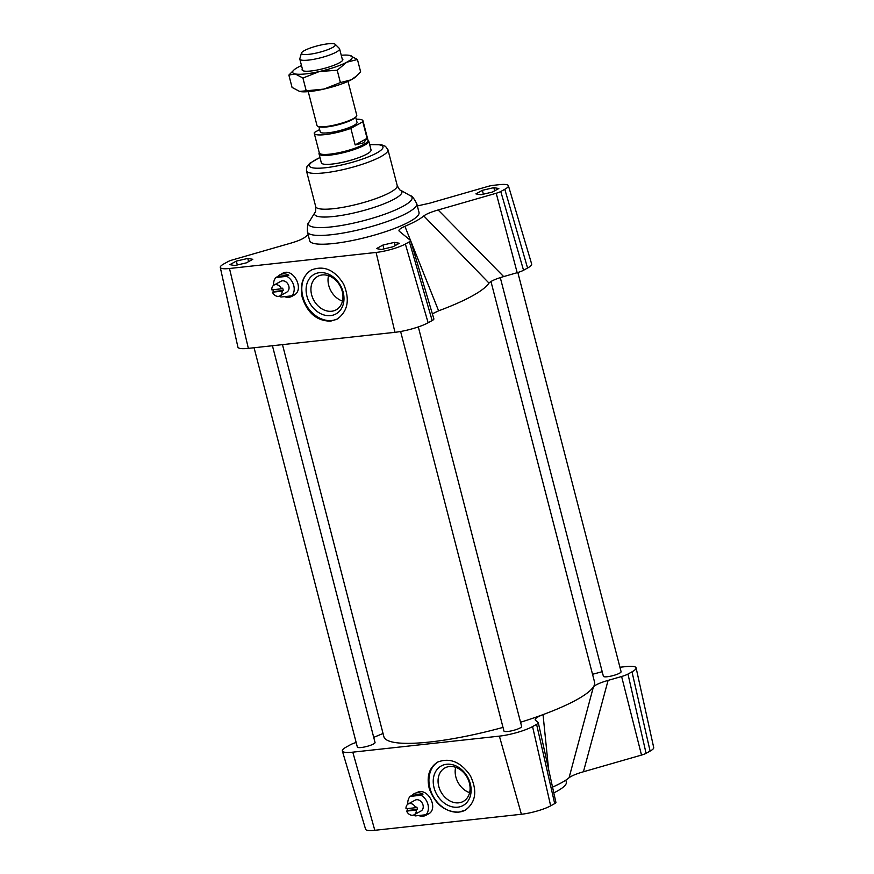 <?xml version="1.0" encoding="UTF-8"?>
<svg xmlns="http://www.w3.org/2000/svg" width="874" height="874" viewBox="0 0 874 874"><rect width="100%" height="100%" fill="white"/><g stroke="black" fill="none" stroke-linecap="round" stroke-linejoin="round"><path stroke-width="1.31" d="M282.094 291.14L272.415 292.2A6.162 4.829 -118.8 0 0 279.92 295.893A6.162 4.829 -118.8 0 0 282.094 291.14L283.209 290.518A6.162 4.829 -118.8 0 0 282.608 288.18L281.494 288.791A6.162 4.829 -118.8 0 0 273.977 285.099A6.162 4.829 -118.8 0 0 271.803 289.851L281.494 288.791M279.92 295.893L286.847 292.08A6.162 4.829 -118.8 0 0 288.114 284.356A6.162 4.829 -118.8 0 0 280.915 281.286L273.977 285.099M272.983 289.731A6.162 4.829 -118.8 0 0 273.125 290.419A6.162 4.829 -118.8 0 0 273.529 291.577L272.415 292.2M283.209 290.518L273.529 291.577M279.505 296.089A12.323 9.658 -118.8 0 0 280.936 297.029L291.861 295.838A12.323 9.658 -118.8 0 0 286.825 276.326L275.889 277.528A12.323 9.658 -118.8 0 0 273.584 285.35M286.825 276.326L288.835 275.223L277.91 276.424L275.889 277.528M284.476 296.647A12.323 9.658 -118.8 0 0 291.829 296.362A12.323 9.658 -118.8 0 0 293.872 294.735L291.861 295.838M288.835 275.223A12.323 9.658 -118.8 0 0 279.953 274.786L282.444 273.409C293.118 266.854 305.113 289.742 293.882 295.237L291.829 296.362M279.953 274.786A12.323 9.658 -118.8 0 0 277.91 276.424M406.607 811.094A6.162 4.829 -118.8 0 0 414.123 814.786A6.162 4.829 -118.8 0 0 416.297 810.034L406.607 811.094L407.721 810.471A6.162 4.829 -118.8 0 1 407.328 809.313A6.162 4.829 -118.8 0 1 407.175 808.625M414.123 814.786L421.049 810.974A6.162 4.829 -118.8 0 0 422.306 803.25A6.162 4.829 -118.8 0 0 415.106 800.18L408.18 803.993A6.162 4.829 -118.8 0 0 406.006 808.745L415.685 807.685A6.162 4.829 -118.8 0 0 408.18 803.993M416.297 810.034L417.411 809.411A6.162 4.829 -118.8 0 0 416.8 807.073L415.685 807.685M417.411 809.411L407.721 810.471M413.697 814.983A12.323 9.658 -118.8 0 0 415.139 815.923L426.064 814.732A12.323 9.658 -118.8 0 0 421.017 795.22L410.092 796.422A12.323 9.658 -118.8 0 0 407.787 804.244M421.017 795.22L423.027 794.116L412.102 795.307L410.092 796.422M418.668 815.54A12.323 9.658 -118.8 0 0 426.031 815.256A12.323 9.658 -118.8 0 0 428.074 813.628L426.064 814.732M423.027 794.116A12.323 9.658 -118.8 0 0 414.145 793.679L419.094 791.647C429.757 789.856 438.027 809.39 428.522 813.891L426.031 815.256M414.145 793.679A12.323 9.658 -118.8 0 0 412.102 795.307M517.834 272.502L621.086 671.713A9.133 1.759 165.5 0 1 612.674 675.7A9.133 1.759 165.5 0 1 603.388 676.29L500.289 277.615M272.426 345.733L375.044 742.496A9.133 1.759 165.5 0 1 366.632 746.483A9.133 1.759 165.5 0 1 357.346 747.073L254.072 347.743M418.318 326.92L521.636 726.458A9.133 1.759 165.5 0 1 513.235 730.446A9.133 1.759 165.5 0 1 503.948 731.025L400.62 331.497M490.959 281.483L594.571 682.146A108.824 20.954 165.5 0 1 593.413 686.877A108.824 20.954 165.5 0 1 543.038 714.615A108.824 20.954 165.5 0 1 520.554 722.252M503.009 727.397A108.824 20.954 165.5 0 1 383.861 736.64L282.477 344.629M432.357 313.832L438.606 310.816A108.824 20.954 -14.5 0 0 488.981 283.078C490.915 281.046 495.809 278.872 503.664 276.588L438.136 209.968C431.221 211.967 426.436 213.955 423.781 215.922A64.676 12.455 165.5 0 1 404.902 226.311C399.942 228.54 398.096 230.201 399.374 231.304L410.507 240.437A7.363 1.42 165.5 0 1 410.616 240.601A7.363 1.42 165.5 0 1 409.403 241.814L405.372 244.032A21.741 4.184 165.5 0 1 376.104 252.444L229.501 268.493A21.741 4.184 165.5 0 1 220.281 267.389A21.741 4.184 165.5 0 1 223.897 263.893L227.928 261.665A7.363 1.42 165.5 0 1 232.484 259.917L290.572 243.212C297.477 241.213 302.273 239.225 304.928 237.258A64.676 12.455 165.5 0 1 308.161 234.844M410.616 240.601L433.865 318.879A10.27 1.977 165.5 0 1 432.16 320.561L428.129 322.779A24.636 4.741 165.5 0 1 394.961 332.317L248.358 348.365A24.636 4.741 165.5 0 1 237.903 347.12L220.281 267.389M417.335 205.936L429.833 203.15L487.911 186.435A7.363 1.42 165.5 0 1 493.264 185.332L499.196 184.687A21.741 4.184 165.5 0 1 508.406 185.725A21.741 4.184 165.5 0 1 504.811 189.287L500.78 191.504A7.363 1.42 165.5 0 1 496.214 193.252L438.136 209.968M508.406 185.725L531.654 264.003A24.636 4.741 165.5 0 1 527.568 268.034L523.537 270.252A10.27 1.977 165.5 0 1 517.179 272.699L503.664 276.588M382.921 245.059L394.382 242.382L399.396 243.256L392.939 246.807L381.479 249.483L376.476 248.609L382.921 245.059L383.915 248.915M236.319 261.108L247.779 258.431L252.794 259.305L246.348 262.856L234.888 265.532L229.873 264.658L236.319 261.108L237.324 264.964M480.918 194.749L475.915 193.875L482.361 190.324L493.821 187.648L498.836 188.522L492.379 192.072L480.918 194.749M416.756 203.675L419.017 212.448A56.471 10.87 165.5 0 1 391.181 229.698A56.471 10.87 165.5 0 1 333.628 243.507A56.471 10.87 165.5 0 1 309.68 240.721L307.419 231.949C307.277 225.7 307.823 222.411 309.046 222.083A53.456 10.291 165.5 0 0 331.213 226.923A53.456 10.291 165.5 0 0 390.023 212.229A53.456 10.291 165.5 0 0 410.54 195.831C411.774 195.525 413.839 198.147 416.756 203.675A56.471 10.87 165.5 0 1 388.908 220.925A56.471 10.87 165.5 0 1 331.355 234.724A56.471 10.87 165.5 0 1 307.419 231.949M367.954 140.048L368.435 140.528A25.663 4.938 165.5 0 1 368.741 141.031L371.046 149.935A25.663 4.938 165.5 0 1 358.384 157.779A25.663 4.938 165.5 0 1 332.229 164.05A25.663 4.938 165.5 0 1 321.337 162.793L319.043 153.879A25.663 4.938 165.5 0 1 319.054 153.3L319.25 152.644M619.928 667.244L625.642 666.622A24.636 4.741 165.5 0 1 636.097 667.867L653.719 747.587A21.741 4.184 165.5 0 1 650.103 751.094L646.072 753.312A7.363 1.42 165.5 0 1 641.516 755.07L583.428 771.775L608.096 680.387C600.241 682.67 595.347 684.834 593.413 686.877L569.072 777.729C571.727 775.762 576.512 773.774 583.428 771.775M569.072 777.729A64.676 12.455 165.5 0 1 552.532 787.113M548.599 769.295L543.038 714.615C536.68 717.139 534.178 719.04 535.533 720.329L538.133 722.448A10.27 1.977 165.5 0 1 538.297 722.7L555.919 802.43A7.363 1.42 165.5 0 1 554.695 803.621L550.664 805.839A21.741 4.184 165.5 0 1 521.396 814.262L374.804 830.3A21.741 4.184 165.5 0 1 365.594 829.262L342.346 750.985A24.636 4.741 165.5 0 1 346.432 746.953L350.463 744.724A10.27 1.977 165.5 0 1 356.166 742.485M538.297 722.7A10.27 1.977 165.5 0 1 536.592 724.36L532.561 726.578A24.636 4.741 165.5 0 1 499.382 736.126L352.79 752.164A24.636 4.741 165.5 0 1 342.346 750.985M636.097 667.867A24.636 4.741 165.5 0 1 632 671.844L627.969 674.062A10.27 1.977 165.5 0 1 621.611 676.498L608.096 680.387M373.711 737.372L383.041 733.494M535.183 719.783L535.533 720.329M592.539 674.28L602.197 671.702M469.611 792.663A19.097 14.967 61.2 0 1 455.857 776.953A19.097 14.967 61.2 0 1 455.649 767.296M458.828 812.154C444.91 812.055 435.044 804.189 429.254 788.545C426.425 776.374 429.21 767.558 437.623 762.106C449.881 757.376 460.795 761.909 470.365 775.719C477.521 790.861 475.849 802.321 465.361 810.122L458.828 812.154M465.449 810.067A27.717 21.719 61.2 0 1 429.942 788.162A27.717 21.719 61.2 0 1 438.224 761.789M342.477 301.082A19.097 14.967 61.2 0 1 328.722 285.372A19.097 14.967 61.2 0 1 328.515 275.714M330.645 321.151C316.781 321.02 307.277 312.958 302.12 296.963C299.782 284.52 302.907 275.518 311.494 269.968C323.883 265.161 334.578 269.826 343.558 283.963C350.092 299.443 347.983 311.144 337.233 319.086L330.645 321.151M337.823 318.748A27.717 21.719 61.2 0 1 302.808 296.581A27.717 21.719 61.2 0 1 311.592 269.913M565.839 780.143L566.33 782.066A56.471 10.87 165.5 0 1 553.81 792.893M482.361 190.324L483.355 194.181M247.779 258.431L248.609 261.61M394.382 242.382L395.201 245.561M493.821 187.648L494.651 190.827M311.625 294.778A19.097 14.967 61.2 0 1 317.743 276.37A19.097 14.967 61.2 0 1 342.269 291.424A19.097 14.967 61.2 0 1 336.151 309.833A19.097 14.967 61.2 0 1 311.625 294.778M343.165 292.167A22.582 17.698 -118.8 0 0 311.177 276.555A22.582 17.698 -118.8 0 0 320.791 313.722A22.582 17.698 -118.8 0 0 343.165 292.167M438.759 786.36A19.097 14.967 61.2 0 1 444.866 767.962A19.097 14.967 61.2 0 1 469.393 783.006A19.097 14.967 61.2 0 1 463.286 801.414A19.097 14.967 61.2 0 1 438.759 786.36M470.299 783.749A22.582 17.698 -118.8 0 0 438.311 768.137A22.582 17.698 -118.8 0 0 447.925 805.304A22.582 17.698 -118.8 0 0 470.299 783.749M423.781 215.922L488.981 283.078M438.606 310.816L404.902 226.311M332.601 47.491A17.567 3.387 165.5 0 1 312.979 53.729A17.567 3.387 165.5 0 1 301.443 53.074A17.567 3.387 165.5 0 1 317.601 45.798A17.567 3.387 165.5 0 1 335.245 44.334A17.567 3.387 165.5 0 1 332.601 47.491M301.443 53.074L299.848 58.624A20.528 3.955 -14.5 0 0 299.826 59.093A20.528 3.955 -14.5 0 0 314.4 59.192A20.528 3.955 -14.5 0 0 336.261 52.101A20.528 3.955 -14.5 0 0 339.582 48.813A20.528 3.955 -14.5 0 0 339.341 48.409L335.245 44.334M308.249 91.65L317.011 125.55A20.528 3.955 -14.5 0 0 318.529 126.544A20.528 3.955 -14.5 0 0 334.982 124.938A20.528 3.955 -14.5 0 0 353.446 118.558A20.528 3.955 -14.5 0 0 355.926 116.865A20.528 3.955 -14.5 0 0 356.767 115.259L348.005 81.369M355.926 116.865L354.713 117.979A18.999 3.66 165.5 0 1 352.419 119.541A18.999 3.66 165.5 0 1 335.343 125.441A18.999 3.66 165.5 0 1 320.124 126.927L318.529 126.544M319.644 129.56L314.454 132.444A25.149 4.84 165.5 0 0 314.269 133.394L319.316 152.906A25.149 4.84 165.5 0 0 337.178 153.037A25.149 4.84 165.5 0 0 363.945 144.352A25.149 4.84 165.5 0 0 368.02 140.31L362.972 120.809A25.149 4.84 165.5 0 1 362.786 121.759L367.08 138.343L363.551 142.833L355.161 144.964L367.08 138.343M355.161 144.964L350.867 128.38L362.786 121.759M356.221 119.268A25.149 4.84 165.5 0 1 362.972 120.809M350.867 128.38A25.149 4.84 165.5 0 1 314.269 133.394M355.663 117.116L357.007 122.349A18.999 3.66 165.5 0 1 353.937 125.397A18.999 3.66 165.5 0 1 333.715 131.952A18.999 3.66 165.5 0 1 320.234 131.854L318.879 126.621M368.741 141.031A25.663 4.938 165.5 0 1 364.578 145.15A25.663 4.938 165.5 0 1 337.255 154.01A25.663 4.938 165.5 0 1 319.043 153.879M299.76 91.497A30.798 5.932 165.5 0 1 299.476 91.442L323.937 89.082A30.798 5.932 165.5 0 1 299.76 91.497L292.058 87.411L288.868 75.077L293.926 69.986A30.798 5.932 -14.5 0 0 295.215 73.94A30.798 5.932 -14.5 0 0 319.392 71.526A30.798 5.932 -14.5 0 0 346.65 62.262A30.798 5.932 -14.5 0 0 350.015 55.477L350.026 55.477A30.798 5.932 -14.5 0 0 349.742 55.412A30.798 5.932 -14.5 0 0 341.253 55.259M356.953 75.667L355.565 76.934A30.798 5.932 165.5 0 1 351.195 79.818A30.798 5.932 165.5 0 1 323.937 89.082L340.401 82.582L351.195 79.818L356.953 75.667L360.634 71.832L357.444 59.508L346.65 62.262L337.211 70.248L319.392 71.526L302.928 78.037L295.215 73.94L288.868 75.077M342.138 58.678A21.042 4.053 165.5 0 1 342.728 60.153A21.042 4.053 165.5 0 1 323.5 68.598A21.042 4.053 165.5 0 1 302.579 70.543A21.042 4.053 165.5 0 1 302.382 68.959M349.742 55.412L357.444 59.508M301.497 65.539A30.798 5.932 -14.5 0 0 298.307 67.09A30.798 5.932 -14.5 0 0 293.926 69.986M306.118 90.372L302.928 78.037M340.401 82.582L337.211 70.248M394.961 332.317L376.104 252.444M428.129 322.779L405.372 244.032M432.16 320.561L409.403 241.814M517.179 272.699L496.214 193.252M523.537 270.252L500.78 191.504M527.568 268.034L504.811 189.287M248.358 348.365L229.501 268.493M410.54 195.831L400.631 190.248A45.098 8.685 165.5 0 1 383.325 204.079A45.098 8.685 165.5 0 1 333.704 216.479A45.098 8.685 165.5 0 1 315.001 212.393L309.046 222.083M400.631 190.248C400.194 190.652 399.047 189.079 397.211 185.539A42.094 8.106 165.5 0 1 376.465 198.398A42.094 8.106 165.5 0 1 333.562 208.678A42.094 8.106 165.5 0 1 315.711 206.614C315.82 210.612 315.59 212.535 315.001 212.393M369.658 144.581L381.588 144.8L385.489 146.329L387.958 149.727A42.094 8.106 165.5 0 1 367.2 162.586A42.094 8.106 165.5 0 1 324.298 172.877A42.094 8.106 165.5 0 1 306.446 170.801L315.711 206.614M369.691 144.713A37.986 7.309 165.5 0 1 375.634 153.573A37.986 7.309 165.5 0 1 325.521 167.742A37.986 7.309 165.5 0 1 319.993 157.571M532.561 726.578L550.664 805.839M499.382 736.126L521.396 814.262M536.592 724.36L554.695 803.621M627.969 674.062L646.072 753.312M621.611 676.498L641.516 755.07M632 671.844L650.103 751.094M352.79 752.164L374.804 830.3M387.958 149.727L397.211 185.539M306.446 170.801L306.949 166.65L309.691 163.351L319.96 157.44M299.826 59.093L302.819 70.685M339.582 48.813L342.586 60.393"/></g></svg>
